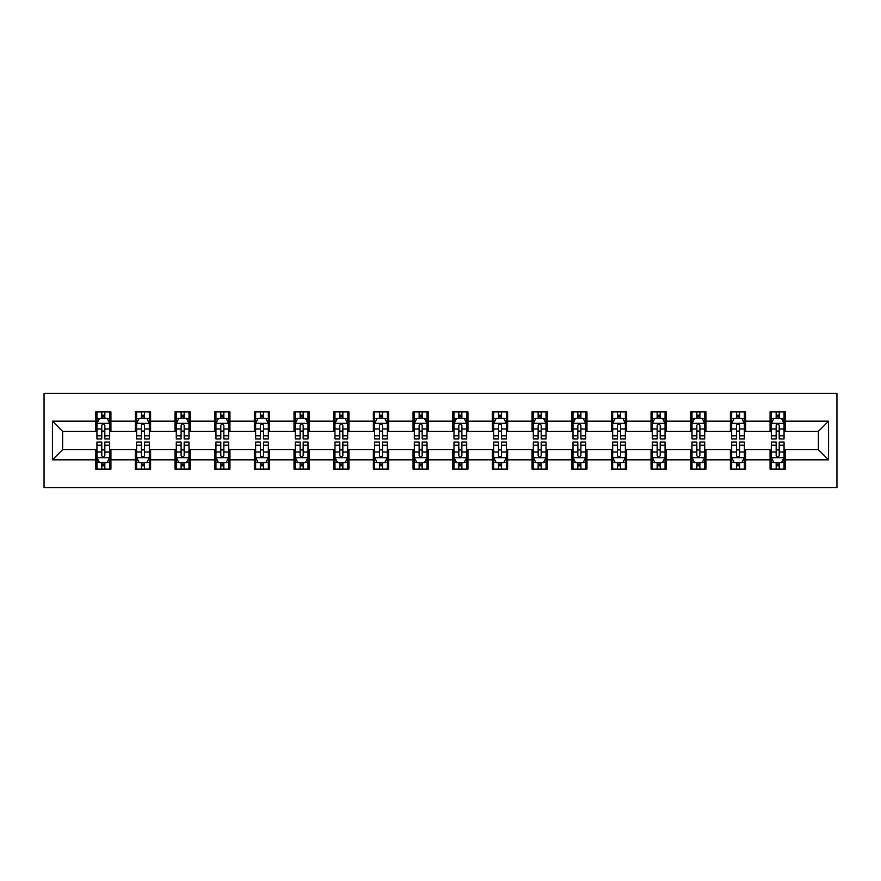 <?xml version="1.0" encoding="UTF-8"?>
<svg xmlns="http://www.w3.org/2000/svg" width="881" height="881" viewBox="0 0 881 881"><rect width="100%" height="100%" fill="white"/><g stroke="black" fill="none" stroke-linecap="round" stroke-linejoin="round"><path stroke-width="1.32" d="M44.05 487.545L836.95 487.545L836.95 393.455L44.05 393.455L44.05 487.545M785.323 421.173L785.323 411.89L770.071 411.89L770.071 421.173L745.656 421.173L745.656 411.89L730.404 411.89L730.404 421.173L705.989 421.173L705.989 411.89L690.726 411.89L690.726 421.173L666.311 421.173L666.311 411.89L651.059 411.89L651.059 421.173L626.644 421.173L626.644 411.89L611.392 411.89L611.392 421.173L586.977 421.173L586.977 411.89L571.714 411.89L571.714 421.173L547.31 421.173L547.31 411.89L532.047 411.89L532.047 421.173L507.632 421.173L507.632 411.89L492.38 411.89L492.38 421.173L467.965 421.173L467.965 411.89L452.702 411.89L452.702 421.173L428.298 421.173L428.298 411.89L413.035 411.89L413.035 421.173L388.62 421.173L388.62 411.89L373.368 411.89L373.368 421.173L348.953 421.173L348.953 411.89L333.69 411.89L333.69 421.173L309.286 421.173L309.286 411.89L294.023 411.89L294.023 421.173L269.608 421.173L269.608 411.89L254.356 411.89L254.356 421.173L229.941 421.173L229.941 411.89L214.689 411.89L214.689 421.173L190.274 421.173L190.274 411.89L175.011 411.89L175.011 421.173L150.596 421.173L150.596 411.89L135.344 411.89L135.344 421.173L110.929 421.173L110.929 411.89L95.677 411.89L95.677 421.173L52.442 421.173L52.442 459.827L62.617 449.651L95.677 449.651L95.677 469.11L110.929 469.11L110.929 449.651L135.344 449.651L135.344 469.11L150.596 469.11L150.596 449.651L175.011 449.651L175.011 469.11L190.274 469.11L190.274 449.651L214.689 449.651L214.689 469.11L229.941 469.11L229.941 449.651L254.356 449.651L254.356 469.11L269.608 469.11L269.608 449.651L294.023 449.651L294.023 469.11L309.286 469.11L309.286 449.651L333.69 449.651L333.69 469.11L348.953 469.11L348.953 449.651L373.368 449.651L373.368 469.11L388.62 469.11L388.62 449.651L413.035 449.651L413.035 469.11L428.298 469.11L428.298 449.651L452.702 449.651L452.702 469.11L467.965 469.11L467.965 449.651L492.38 449.651L492.38 469.11L507.632 469.11L507.632 449.651L532.047 449.651L532.047 469.11L547.31 469.11L547.31 449.651L571.714 449.651L571.714 469.11L586.977 469.11L586.977 449.651L611.392 449.651L611.392 469.11L626.644 469.11L626.644 449.651L651.059 449.651L651.059 469.11L666.311 469.11L666.311 449.651L690.726 449.651L690.726 469.11L705.989 469.11L705.989 449.651L730.404 449.651L730.404 469.11L745.656 469.11L745.656 449.651L770.071 449.651L770.071 469.11L785.323 469.11L785.323 449.651L818.383 449.651L818.383 431.349L785.323 431.349L785.323 421.173L828.558 421.173L828.558 459.827L785.323 459.827M770.071 459.827L745.656 459.827M730.404 459.827L705.989 459.827M690.726 459.827L666.311 459.827M651.059 459.827L626.644 459.827M611.392 459.827L586.977 459.827M571.714 459.827L547.31 459.827M532.047 459.827L507.632 459.827M492.38 459.827L467.965 459.827M452.702 459.827L428.298 459.827M413.035 459.827L388.62 459.827M373.368 459.827L348.953 459.827M333.69 459.827L309.286 459.827M294.023 459.827L269.608 459.827M254.356 459.827L229.941 459.827M214.689 459.827L190.274 459.827M175.011 459.827L150.596 459.827M135.344 459.827L110.929 459.827M95.677 459.827L52.442 459.827M770.071 421.173L770.071 431.349L745.656 431.349L745.656 421.173M730.404 421.173L730.404 431.349L705.989 431.349L705.989 421.173M690.726 421.173L690.726 431.349L666.311 431.349L666.311 421.173M651.059 421.173L651.059 431.349L626.644 431.349L626.644 421.173M611.392 421.173L611.392 431.349L586.977 431.349L586.977 421.173M571.714 421.173L571.714 431.349L547.31 431.349L547.31 421.173M532.047 421.173L532.047 431.349L507.632 431.349L507.632 421.173M492.38 421.173L492.38 431.349L467.965 431.349L467.965 421.173M452.702 421.173L452.702 431.349L428.298 431.349L428.298 421.173M413.035 421.173L413.035 431.349L388.62 431.349L388.62 421.173M373.368 421.173L373.368 431.349L348.953 431.349L348.953 421.173M333.69 421.173L333.69 431.349L309.286 431.349L309.286 421.173M294.023 421.173L294.023 431.349L269.608 431.349L269.608 421.173M254.356 421.173L254.356 431.349L229.941 431.349L229.941 421.173M214.689 421.173L214.689 431.349L190.274 431.349L190.274 421.173M175.011 421.173L175.011 431.349L150.596 431.349L150.596 421.173M135.344 421.173L135.344 431.349L110.929 431.349L110.929 421.173M95.677 421.173L95.677 431.349L62.617 431.349L52.442 421.173M62.617 431.349L62.617 449.651M828.558 459.827L818.383 449.651M818.383 431.349L828.558 421.173M95.677 418.244L96.943 418.244M101.778 418.244L104.828 418.244M109.662 418.244L110.929 418.244M95.677 431.095L96.943 431.095M101.778 431.095L104.828 431.095M109.662 431.095L110.929 431.095M95.677 449.905L96.943 449.905M101.778 449.905L104.828 449.905M109.662 449.905L110.929 449.905M95.677 462.756L96.943 462.756M101.778 462.756L104.828 462.756M109.662 462.756L110.929 462.756M135.344 449.905L136.61 449.905M141.445 449.905L144.495 449.905M149.329 449.905L150.596 449.905M135.344 462.756L136.61 462.756M141.445 462.756L144.495 462.756M149.329 462.756L150.596 462.756M135.344 418.244L136.61 418.244M141.445 418.244L144.495 418.244M149.329 418.244L150.596 418.244M135.344 431.095L136.61 431.095M141.445 431.095L144.495 431.095M149.329 431.095L150.596 431.095M175.011 449.905L176.288 449.905M181.112 449.905L184.173 449.905M188.997 449.905L190.274 449.905M175.011 462.756L176.288 462.756M181.112 462.756L184.173 462.756M188.997 462.756L190.274 462.756M175.011 418.244L176.288 418.244M181.112 418.244L184.173 418.244M188.997 418.244L190.274 418.244M175.011 431.095L176.288 431.095M181.112 431.095L184.173 431.095M188.997 431.095L190.274 431.095M214.689 449.905L215.955 449.905M220.79 449.905L223.84 449.905M228.675 449.905L229.941 449.905M214.689 462.756L215.955 462.756M220.79 462.756L223.84 462.756M228.675 462.756L229.941 462.756M214.689 418.244L215.955 418.244M220.79 418.244L223.84 418.244M228.675 418.244L229.941 418.244M214.689 431.095L215.955 431.095M220.79 431.095L223.84 431.095M228.675 431.095L229.941 431.095M254.356 449.905L255.622 449.905M260.457 449.905L263.507 449.905M268.342 449.905L269.608 449.905M254.356 462.756L255.622 462.756M260.457 462.756L263.507 462.756M268.342 462.756L269.608 462.756M254.356 418.244L255.622 418.244M260.457 418.244L263.507 418.244M268.342 418.244L269.608 418.244M254.356 431.095L255.622 431.095M260.457 431.095L263.507 431.095M268.342 431.095L269.608 431.095M294.023 449.905L295.3 449.905M300.124 449.905L303.174 449.905M308.009 449.905L309.286 449.905M294.023 462.756L295.3 462.756M300.124 462.756L303.174 462.756M308.009 462.756L309.286 462.756M294.023 418.244L295.3 418.244M300.124 418.244L303.174 418.244M308.009 418.244L309.286 418.244M294.023 431.095L295.3 431.095M300.124 431.095L303.174 431.095M308.009 431.095L309.286 431.095M333.69 449.905L334.967 449.905M339.802 449.905L342.852 449.905M347.687 449.905L348.953 449.905M333.69 462.756L334.967 462.756M339.802 462.756L342.852 462.756M347.687 462.756L348.953 462.756M333.69 418.244L334.967 418.244M339.802 418.244L342.852 418.244M347.687 418.244L348.953 418.244M333.69 431.095L334.967 431.095M339.802 431.095L342.852 431.095M347.687 431.095L348.953 431.095M373.368 449.905L374.634 449.905M379.469 449.905L382.519 449.905M387.354 449.905L388.62 449.905M373.368 462.756L374.634 462.756M379.469 462.756L382.519 462.756M387.354 462.756L388.62 462.756M373.368 418.244L374.634 418.244M379.469 418.244L382.519 418.244M387.354 418.244L388.62 418.244M373.368 431.095L374.634 431.095M379.469 431.095L382.519 431.095M387.354 431.095L388.62 431.095M413.035 449.905L414.312 449.905M419.136 449.905L422.186 449.905M427.021 449.905L428.298 449.905M413.035 462.756L414.312 462.756M419.136 462.756L422.186 462.756M427.021 462.756L428.298 462.756M413.035 418.244L414.312 418.244M419.136 418.244L422.186 418.244M427.021 418.244L428.298 418.244M413.035 431.095L414.312 431.095M419.136 431.095L422.186 431.095M427.021 431.095L428.298 431.095M452.702 449.905L453.979 449.905M458.814 449.905L461.864 449.905M466.688 449.905L467.965 449.905M452.702 462.756L453.979 462.756M458.814 462.756L461.864 462.756M466.688 462.756L467.965 462.756M452.702 418.244L453.979 418.244M458.814 418.244L461.864 418.244M466.688 418.244L467.965 418.244M452.702 431.095L453.979 431.095M458.814 431.095L461.864 431.095M466.688 431.095L467.965 431.095M492.38 449.905L493.646 449.905M498.481 449.905L501.531 449.905M506.366 449.905L507.632 449.905M492.38 462.756L493.646 462.756M498.481 462.756L501.531 462.756M506.366 462.756L507.632 462.756M492.38 418.244L493.646 418.244M498.481 418.244L501.531 418.244M506.366 418.244L507.632 418.244M492.38 431.095L493.646 431.095M498.481 431.095L501.531 431.095M506.366 431.095L507.632 431.095M532.047 449.905L533.313 449.905M538.148 449.905L541.198 449.905M546.033 449.905L547.31 449.905M532.047 462.756L533.313 462.756M538.148 462.756L541.198 462.756M546.033 462.756L547.31 462.756M532.047 418.244L533.313 418.244M538.148 418.244L541.198 418.244M546.033 418.244L547.31 418.244M532.047 431.095L533.313 431.095M538.148 431.095L541.198 431.095M546.033 431.095L547.31 431.095M571.714 449.905L572.991 449.905M577.826 449.905L580.876 449.905M585.7 449.905L586.977 449.905M571.714 462.756L572.991 462.756M577.826 462.756L580.876 462.756M585.7 462.756L586.977 462.756M571.714 418.244L572.991 418.244M577.826 418.244L580.876 418.244M585.7 418.244L586.977 418.244M571.714 431.095L572.991 431.095M577.826 431.095L580.876 431.095M585.7 431.095L586.977 431.095M611.392 449.905L612.658 449.905M617.493 449.905L620.543 449.905M625.378 449.905L626.644 449.905M611.392 462.756L612.658 462.756M617.493 462.756L620.543 462.756M625.378 462.756L626.644 462.756M611.392 418.244L612.658 418.244M617.493 418.244L620.543 418.244M625.378 418.244L626.644 418.244M611.392 431.095L612.658 431.095M617.493 431.095L620.543 431.095M625.378 431.095L626.644 431.095M651.059 449.905L652.325 449.905M657.16 449.905L660.21 449.905M665.045 449.905L666.311 449.905M651.059 462.756L652.325 462.756M657.16 462.756L660.21 462.756M665.045 462.756L666.311 462.756M651.059 418.244L652.325 418.244M657.16 418.244L660.21 418.244M665.045 418.244L666.311 418.244M651.059 431.095L652.325 431.095M657.16 431.095L660.21 431.095M665.045 431.095L666.311 431.095M690.726 449.905L692.003 449.905M696.827 449.905L699.888 449.905M704.712 449.905L705.989 449.905M690.726 462.756L692.003 462.756M696.827 462.756L699.888 462.756M704.712 462.756L705.989 462.756M690.726 418.244L692.003 418.244M696.827 418.244L699.888 418.244M704.712 418.244L705.989 418.244M690.726 431.095L692.003 431.095M696.827 431.095L699.888 431.095M704.712 431.095L705.989 431.095M730.404 449.905L731.671 449.905M736.505 449.905L739.555 449.905M744.39 449.905L745.656 449.905M730.404 462.756L731.671 462.756M736.505 462.756L739.555 462.756M744.39 462.756L745.656 462.756M730.404 418.244L731.671 418.244M736.505 418.244L739.555 418.244M744.39 418.244L745.656 418.244M730.404 431.095L731.671 431.095M736.505 431.095L739.555 431.095M744.39 431.095L745.656 431.095M770.071 449.905L771.338 449.905M776.172 449.905L779.222 449.905M784.057 449.905L785.323 449.905M770.071 462.756L771.338 462.756M776.172 462.756L779.222 462.756M784.057 462.756L785.323 462.756M770.071 418.244L771.338 418.244M776.172 418.244L779.222 418.244M784.057 418.244L785.323 418.244M770.071 431.095L771.338 431.095M776.172 431.095L779.222 431.095M784.057 431.095L785.323 431.095M104.828 415.193L101.778 415.193M109.662 435.787L104.828 435.787L104.828 438.969L109.662 438.969L109.662 423.464L107.119 418.376L99.487 418.376L96.943 423.464L96.943 438.969L101.778 438.969L101.778 435.787L96.943 435.787M96.943 423.464L96.943 411.89M109.662 423.464L109.662 411.89M101.778 418.376L101.778 411.89M104.828 411.89L104.828 418.376M104.828 435.787L104.828 425.369C103.815 423.409 102.791 423.409 101.778 425.369L101.778 435.787M101.778 465.807L104.828 465.807M96.943 445.213L101.778 445.213L101.778 442.031L96.943 442.031L96.943 457.536L99.487 462.624L107.119 462.624L109.662 457.536L109.662 442.031L104.828 442.031L104.828 445.213L109.662 445.213M109.662 457.536L109.662 469.11M96.943 457.536L96.943 469.11M104.828 462.624L104.828 469.11M101.778 469.11L101.778 462.624M101.778 445.213L101.778 455.631C102.791 457.591 103.804 457.591 104.828 455.631L104.828 445.213M144.495 415.193L141.445 415.193M149.329 435.787L144.495 435.787L144.495 438.969L149.329 438.969L149.329 423.464L146.786 418.376L139.154 418.376L136.61 423.464L136.61 438.969L141.445 438.969L141.445 435.787L136.61 435.787M136.61 423.464L136.61 411.89M149.329 423.464L149.329 411.89M141.445 418.376L141.445 411.89M144.495 411.89L144.495 418.376M144.495 435.787L144.495 425.369C143.482 423.409 142.469 423.409 141.445 425.369L141.445 435.787M184.173 415.193L181.112 415.193M188.997 435.787L184.173 435.787L184.173 438.969L188.997 438.969L188.997 423.464L186.453 418.376L178.832 418.376L176.288 423.464L176.288 438.969L181.112 438.969L181.112 435.787L176.288 435.787M176.288 423.464L176.288 411.89M188.997 423.464L188.997 411.89M181.112 418.376L181.112 411.89M184.173 411.89L184.173 418.376M184.173 435.787L184.173 425.369C183.149 423.409 182.136 423.409 181.112 425.369L181.112 435.787M141.445 465.807L144.495 465.807M136.61 445.213L141.445 445.213L141.445 442.031L136.61 442.031L136.61 457.536L139.154 462.624L146.786 462.624L149.329 457.536L149.329 442.031L144.495 442.031L144.495 445.213L149.329 445.213M149.329 457.536L149.329 469.11M136.61 457.536L136.61 469.11M144.495 462.624L144.495 469.11M141.445 469.11L141.445 462.624M141.445 445.213L141.445 455.631C142.458 457.591 143.482 457.591 144.495 455.631L144.495 445.213M181.112 465.807L184.173 465.807M176.288 445.213L181.112 445.213L181.112 442.031L176.288 442.031L176.288 457.536L178.832 462.624L186.453 462.624L188.997 457.536L188.997 442.031L184.173 442.031L184.173 445.213L188.997 445.213M188.997 457.536L188.997 469.11M176.288 457.536L176.288 469.11M184.173 462.624L184.173 469.11M181.112 469.11L181.112 462.624M181.112 445.213L181.112 455.631C182.136 457.591 183.149 457.591 184.173 455.631L184.173 445.213M223.84 415.193L220.79 415.193M228.675 435.787L223.84 435.787L223.84 438.969L228.675 438.969L228.675 423.464L226.131 418.376L218.499 418.376L215.955 423.464L215.955 438.969L220.79 438.969L220.79 435.787L215.955 435.787M215.955 423.464L215.955 411.89M228.675 423.464L228.675 411.89M220.79 418.376L220.79 411.89M223.84 411.89L223.84 418.376M223.84 435.787L223.84 425.369C222.827 423.409 221.803 423.409 220.79 425.369L220.79 435.787M263.507 415.193L260.457 415.193M268.342 435.787L263.507 435.787L263.507 438.969L268.342 438.969L268.342 423.464L265.798 418.376L258.166 418.376L255.622 423.464L255.622 438.969L260.457 438.969L260.457 435.787L255.622 435.787M255.622 423.464L255.622 411.89M268.342 423.464L268.342 411.89M260.457 418.376L260.457 411.89M263.507 411.89L263.507 418.376M263.507 435.787L263.507 425.369C262.494 423.409 261.481 423.409 260.457 425.369L260.457 435.787M303.174 415.193L300.124 415.193M308.009 435.787L303.174 435.787L303.174 438.969L308.009 438.969L308.009 423.464L305.465 418.376L297.844 418.376L295.3 423.464L295.3 438.969L300.124 438.969L300.124 435.787L295.3 435.787M295.3 423.464L295.3 411.89M308.009 423.464L308.009 411.89M300.124 418.376L300.124 411.89M303.174 411.89L303.174 418.376M303.174 435.787L303.174 425.369C302.161 423.409 301.148 423.409 300.124 425.369L300.124 435.787M220.79 465.807L223.84 465.807M215.955 445.213L220.79 445.213L220.79 442.031L215.955 442.031L215.955 457.536L218.499 462.624L226.131 462.624L228.675 457.536L228.675 442.031L223.84 442.031L223.84 445.213L228.675 445.213M228.675 457.536L228.675 469.11M215.955 457.536L215.955 469.11M223.84 462.624L223.84 469.11M220.79 469.11L220.79 462.624M220.79 445.213L220.79 455.631C221.803 457.591 222.816 457.591 223.84 455.631L223.84 445.213M260.457 465.807L263.507 465.807M255.622 445.213L260.457 445.213L260.457 442.031L255.622 442.031L255.622 457.536L258.166 462.624L265.798 462.624L268.342 457.536L268.342 442.031L263.507 442.031L263.507 445.213L268.342 445.213M268.342 457.536L268.342 469.11M255.622 457.536L255.622 469.11M263.507 462.624L263.507 469.11M260.457 469.11L260.457 462.624M260.457 445.213L260.457 455.631C261.47 457.591 262.494 457.591 263.507 455.631L263.507 445.213M300.124 465.807L303.174 465.807M295.3 445.213L300.124 445.213L300.124 442.031L295.3 442.031L295.3 457.536L297.844 462.624L305.465 462.624L308.009 457.536L308.009 442.031L303.174 442.031L303.174 445.213L308.009 445.213M308.009 457.536L308.009 469.11M295.3 457.536L295.3 469.11M303.174 462.624L303.174 469.11M300.124 469.11L300.124 462.624M300.124 445.213L300.124 455.631C301.148 457.591 302.161 457.591 303.174 455.631L303.174 445.213M339.802 465.807L342.852 465.807M334.967 445.213L339.802 445.213L339.802 442.031L334.967 442.031L334.967 457.536L337.511 462.624L345.143 462.624L347.687 457.536L347.687 442.031L342.852 442.031L342.852 445.213L347.687 445.213M347.687 457.536L347.687 469.11M334.967 457.536L334.967 469.11M342.852 462.624L342.852 469.11M339.802 469.11L339.802 462.624M339.802 445.213L339.802 455.631C340.815 457.591 341.828 457.591 342.852 455.631L342.852 445.213M379.469 465.807L382.519 465.807M374.634 445.213L379.469 445.213L379.469 442.031L374.634 442.031L374.634 457.536L377.178 462.624L384.81 462.624L387.354 457.536L387.354 442.031L382.519 442.031L382.519 445.213L387.354 445.213M387.354 457.536L387.354 469.11M374.634 457.536L374.634 469.11M382.519 462.624L382.519 469.11M379.469 469.11L379.469 462.624M379.469 445.213L379.469 455.631C380.482 457.591 381.506 457.591 382.519 455.631L382.519 445.213M419.136 465.807L422.186 465.807M414.312 445.213L419.136 445.213L419.136 442.031L414.312 442.031L414.312 457.536L416.845 462.624L424.477 462.624L427.021 457.536L427.021 442.031L422.186 442.031L422.186 445.213L427.021 445.213M427.021 457.536L427.021 469.11M414.312 457.536L414.312 469.11M422.186 462.624L422.186 469.11M419.136 469.11L419.136 462.624M419.136 445.213L419.136 455.631C420.16 457.591 421.173 457.591 422.186 455.631L422.186 445.213M458.814 465.807L461.864 465.807M453.979 445.213L458.814 445.213L458.814 442.031L453.979 442.031L453.979 457.536L456.523 462.624L464.155 462.624L466.688 457.536L466.688 442.031L461.864 442.031L461.864 445.213L466.688 445.213M466.688 457.536L466.688 469.11M453.979 457.536L453.979 469.11M461.864 462.624L461.864 469.11M458.814 469.11L458.814 462.624M458.814 445.213L458.814 455.631C459.827 457.591 460.84 457.591 461.864 455.631L461.864 445.213M498.481 465.807L501.531 465.807M493.646 445.213L498.481 445.213L498.481 442.031L493.646 442.031L493.646 457.536L496.19 462.624L503.822 462.624L506.366 457.536L506.366 442.031L501.531 442.031L501.531 445.213L506.366 445.213M506.366 457.536L506.366 469.11M493.646 457.536L493.646 469.11M501.531 462.624L501.531 469.11M498.481 469.11L498.481 462.624M498.481 445.213L498.481 455.631C499.494 457.591 500.518 457.591 501.531 455.631L501.531 445.213M538.148 465.807L541.198 465.807M533.313 445.213L538.148 445.213L538.148 442.031L533.313 442.031L533.313 457.536L535.857 462.624L543.489 462.624L546.033 457.536L546.033 442.031L541.198 442.031L541.198 445.213L546.033 445.213M546.033 457.536L546.033 469.11M533.313 457.536L533.313 469.11M541.198 462.624L541.198 469.11M538.148 469.11L538.148 462.624M538.148 445.213L538.148 455.631C539.161 457.591 540.185 457.591 541.198 455.631L541.198 445.213M577.826 465.807L580.876 465.807M572.991 445.213L577.826 445.213L577.826 442.031L572.991 442.031L572.991 457.536L575.535 462.624L583.156 462.624L585.7 457.536L585.7 442.031L580.876 442.031L580.876 445.213L585.7 445.213M585.7 457.536L585.7 469.11M572.991 457.536L572.991 469.11M580.876 462.624L580.876 469.11M577.826 469.11L577.826 462.624M577.826 445.213L577.826 455.631C578.839 457.591 579.852 457.591 580.876 455.631L580.876 445.213M617.493 465.807L620.543 465.807M612.658 445.213L617.493 445.213L617.493 442.031L612.658 442.031L612.658 457.536L615.202 462.624L622.834 462.624L625.378 457.536L625.378 442.031L620.543 442.031L620.543 445.213L625.378 445.213M625.378 457.536L625.378 469.11M612.658 457.536L612.658 469.11M620.543 462.624L620.543 469.11M617.493 469.11L617.493 462.624M617.493 445.213L617.493 455.631C618.506 457.591 619.519 457.591 620.543 455.631L620.543 445.213M657.16 465.807L660.21 465.807M652.325 445.213L657.16 445.213L657.16 442.031L652.325 442.031L652.325 457.536L654.869 462.624L662.501 462.624L665.045 457.536L665.045 442.031L660.21 442.031L660.21 445.213L665.045 445.213M665.045 457.536L665.045 469.11M652.325 457.536L652.325 469.11M660.21 462.624L660.21 469.11M657.16 469.11L657.16 462.624M657.16 445.213L657.16 455.631C658.173 457.591 659.197 457.591 660.21 455.631L660.21 445.213M696.827 465.807L699.888 465.807M692.003 445.213L696.827 445.213L696.827 442.031L692.003 442.031L692.003 457.536L694.547 462.624L702.168 462.624L704.712 457.536L704.712 442.031L699.888 442.031L699.888 445.213L704.712 445.213M704.712 457.536L704.712 469.11M692.003 457.536L692.003 469.11M699.888 462.624L699.888 469.11M696.827 469.11L696.827 462.624M696.827 445.213L696.827 455.631C697.851 457.591 698.864 457.591 699.888 455.631L699.888 445.213M736.505 465.807L739.555 465.807M731.671 445.213L736.505 445.213L736.505 442.031L731.671 442.031L731.671 457.536L734.214 462.624L741.846 462.624L744.39 457.536L744.39 442.031L739.555 442.031L739.555 445.213L744.39 445.213M744.39 457.536L744.39 469.11M731.671 457.536L731.671 469.11M739.555 462.624L739.555 469.11M736.505 469.11L736.505 462.624M736.505 445.213L736.505 455.631C737.518 457.591 738.531 457.591 739.555 455.631L739.555 445.213M342.852 415.193L339.802 415.193M347.687 435.787L342.852 435.787L342.852 438.969L347.687 438.969L347.687 423.464L345.143 418.376L337.511 418.376L334.967 423.464L334.967 438.969L339.802 438.969L339.802 435.787L334.967 435.787M334.967 423.464L334.967 411.89M347.687 423.464L347.687 411.89M339.802 418.376L339.802 411.89M342.852 411.89L342.852 418.376M342.852 435.787L342.852 425.369C341.839 423.409 340.815 423.409 339.802 425.369L339.802 435.787M382.519 415.193L379.469 415.193M387.354 435.787L382.519 435.787L382.519 438.969L387.354 438.969L387.354 423.464L384.81 418.376L377.178 418.376L374.634 423.464L374.634 438.969L379.469 438.969L379.469 435.787L374.634 435.787M374.634 423.464L374.634 411.89M387.354 423.464L387.354 411.89M379.469 418.376L379.469 411.89M382.519 411.89L382.519 418.376M382.519 435.787L382.519 425.369C381.506 423.409 380.482 423.409 379.469 425.369L379.469 435.787M422.186 415.193L419.136 415.193M427.021 435.787L422.186 435.787L422.186 438.969L427.021 438.969L427.021 423.464L424.477 418.376L416.845 418.376L414.312 423.464L414.312 438.969L419.136 438.969L419.136 435.787L414.312 435.787M414.312 423.464L414.312 411.89M427.021 423.464L427.021 411.89M419.136 418.376L419.136 411.89M422.186 411.89L422.186 418.376M422.186 435.787L422.186 425.369C421.173 423.409 420.16 423.409 419.136 425.369L419.136 435.787M461.864 415.193L458.814 415.193M466.688 435.787L461.864 435.787L461.864 438.969L466.688 438.969L466.688 423.464L464.155 418.376L456.523 418.376L453.979 423.464L453.979 438.969L458.814 438.969L458.814 435.787L453.979 435.787M453.979 423.464L453.979 411.89M466.688 423.464L466.688 411.89M458.814 418.376L458.814 411.89M461.864 411.89L461.864 418.376M461.864 435.787L461.864 425.369C460.84 423.409 459.827 423.409 458.814 425.369L458.814 435.787M501.531 415.193L498.481 415.193M506.366 435.787L501.531 435.787L501.531 438.969L506.366 438.969L506.366 423.464L503.822 418.376L496.19 418.376L493.646 423.464L493.646 438.969L498.481 438.969L498.481 435.787L493.646 435.787M493.646 423.464L493.646 411.89M506.366 423.464L506.366 411.89M498.481 418.376L498.481 411.89M501.531 411.89L501.531 418.376M501.531 435.787L501.531 425.369C500.518 423.409 499.494 423.409 498.481 425.369L498.481 435.787M541.198 415.193L538.148 415.193M546.033 435.787L541.198 435.787L541.198 438.969L546.033 438.969L546.033 423.464L543.489 418.376L535.857 418.376L533.313 423.464L533.313 438.969L538.148 438.969L538.148 435.787L533.313 435.787M533.313 423.464L533.313 411.89M546.033 423.464L546.033 411.89M538.148 418.376L538.148 411.89M541.198 411.89L541.198 418.376M541.198 435.787L541.198 425.369C540.185 423.409 539.172 423.409 538.148 425.369L538.148 435.787M580.876 415.193L577.826 415.193M585.7 435.787L580.876 435.787L580.876 438.969L585.7 438.969L585.7 423.464L583.156 418.376L575.535 418.376L572.991 423.464L572.991 438.969L577.826 438.969L577.826 435.787L572.991 435.787M572.991 423.464L572.991 411.89M585.7 423.464L585.7 411.89M577.826 418.376L577.826 411.89M580.876 411.89L580.876 418.376M580.876 435.787L580.876 425.369C579.852 423.409 578.839 423.409 577.826 425.369L577.826 435.787M620.543 415.193L617.493 415.193M625.378 435.787L620.543 435.787L620.543 438.969L625.378 438.969L625.378 423.464L622.834 418.376L615.202 418.376L612.658 423.464L612.658 438.969L617.493 438.969L617.493 435.787L612.658 435.787M612.658 423.464L612.658 411.89M625.378 423.464L625.378 411.89M617.493 418.376L617.493 411.89M620.543 411.89L620.543 418.376M620.543 435.787L620.543 425.369C619.53 423.409 618.506 423.409 617.493 425.369L617.493 435.787M660.21 415.193L657.16 415.193M665.045 435.787L660.21 435.787L660.21 438.969L665.045 438.969L665.045 423.464L662.501 418.376L654.869 418.376L652.325 423.464L652.325 438.969L657.16 438.969L657.16 435.787L652.325 435.787M652.325 423.464L652.325 411.89M665.045 423.464L665.045 411.89M657.16 418.376L657.16 411.89M660.21 411.89L660.21 418.376M660.21 435.787L660.21 425.369C659.197 423.409 658.184 423.409 657.16 425.369L657.16 435.787M699.888 415.193L696.827 415.193M704.712 435.787L699.888 435.787L699.888 438.969L704.712 438.969L704.712 423.464L702.168 418.376L694.547 418.376L692.003 423.464L692.003 438.969L696.827 438.969L696.827 435.787L692.003 435.787M692.003 423.464L692.003 411.89M704.712 423.464L704.712 411.89M696.827 418.376L696.827 411.89M699.888 411.89L699.888 418.376M699.888 435.787L699.888 425.369C698.864 423.409 697.851 423.409 696.827 425.369L696.827 435.787M739.555 415.193L736.505 415.193M744.39 435.787L739.555 435.787L739.555 438.969L744.39 438.969L744.39 423.464L741.846 418.376L734.214 418.376L731.671 423.464L731.671 438.969L736.505 438.969L736.505 435.787L731.671 435.787M731.671 423.464L731.671 411.89M744.39 423.464L744.39 411.89M736.505 418.376L736.505 411.89M739.555 411.89L739.555 418.376M739.555 435.787L739.555 425.369C738.542 423.409 737.518 423.409 736.505 425.369L736.505 435.787M779.222 415.193L776.172 415.193M784.057 435.787L779.222 435.787L779.222 438.969L784.057 438.969L784.057 423.464L781.513 418.376L773.881 418.376L771.338 423.464L771.338 438.969L776.172 438.969L776.172 435.787L771.338 435.787M771.338 423.464L771.338 411.89M784.057 423.464L784.057 411.89M776.172 418.376L776.172 411.89M779.222 411.89L779.222 418.376M779.222 435.787L779.222 425.369C778.209 423.409 777.196 423.409 776.172 425.369L776.172 435.787M776.172 465.807L779.222 465.807M771.338 445.213L776.172 445.213L776.172 442.031L771.338 442.031L771.338 457.536L773.881 462.624L781.513 462.624L784.057 457.536L784.057 442.031L779.222 442.031L779.222 445.213L784.057 445.213M784.057 457.536L784.057 469.11M771.338 457.536L771.338 469.11M779.222 462.624L779.222 469.11M776.172 469.11L776.172 462.624M776.172 445.213L776.172 455.631C777.185 457.591 778.209 457.591 779.222 455.631L779.222 445.213M109.596 423.332L97.009 423.332M96.943 418.684L99.333 418.684M107.273 418.684L109.662 418.684M101.778 428.97L96.943 428.97M109.662 428.97L104.828 428.97M104.828 416.812L101.778 416.812M97.009 457.668L109.596 457.668M109.662 462.316L107.273 462.316M99.333 462.316L96.943 462.316M104.828 452.03L109.662 452.03M96.943 452.03L101.778 452.03M101.778 464.188L104.828 464.188M149.263 423.332L136.676 423.332M136.61 418.684L139 418.684M146.94 418.684L149.329 418.684M141.445 428.97L136.61 428.97M149.329 428.97L144.495 428.97M144.495 416.812L141.445 416.812M188.941 423.332L176.343 423.332M176.288 418.684L178.678 418.684M186.607 418.684L188.997 418.684M181.112 428.97L176.288 428.97M188.997 428.97L184.173 428.97M184.173 416.812L181.112 416.812M136.676 457.668L149.263 457.668M149.329 462.316L146.94 462.316M139 462.316L136.61 462.316M144.495 452.03L149.329 452.03M136.61 452.03L141.445 452.03M141.445 464.188L144.495 464.188M176.343 457.668L188.941 457.668M188.997 462.316L186.607 462.316M178.678 462.316L176.288 462.316M184.173 452.03L188.997 452.03M176.288 452.03L181.112 452.03M181.112 464.188L184.173 464.188M228.608 423.332L216.021 423.332M215.955 418.684L218.345 418.684M226.285 418.684L228.675 418.684M220.79 428.97L215.955 428.97M228.675 428.97L223.84 428.97M223.84 416.812L220.79 416.812M268.276 423.332L255.688 423.332M255.622 418.684L258.012 418.684M265.952 418.684L268.342 418.684M260.457 428.97L255.622 428.97M268.342 428.97L263.507 428.97M263.507 416.812L260.457 416.812M307.943 423.332L295.355 423.332M295.3 418.684L297.69 418.684M305.619 418.684L308.009 418.684M300.124 428.97L295.3 428.97M308.009 428.97L303.174 428.97M303.174 416.812L300.124 416.812M216.021 457.668L228.608 457.668M228.675 462.316L226.285 462.316M218.345 462.316L215.955 462.316M223.84 452.03L228.675 452.03M215.955 452.03L220.79 452.03M220.79 464.188L223.84 464.188M255.688 457.668L268.276 457.668M268.342 462.316L265.952 462.316M258.012 462.316L255.622 462.316M263.507 452.03L268.342 452.03M255.622 452.03L260.457 452.03M260.457 464.188L263.507 464.188M295.355 457.668L307.943 457.668M308.009 462.316L305.619 462.316M297.69 462.316L295.3 462.316M303.174 452.03L308.009 452.03M295.3 452.03L300.124 452.03M300.124 464.188L303.174 464.188M335.033 457.668L347.621 457.668M347.687 462.316L345.286 462.316M337.357 462.316L334.967 462.316M342.852 452.03L347.687 452.03M334.967 452.03L339.802 452.03M339.802 464.188L342.852 464.188M374.7 457.668L387.288 457.668M387.354 462.316L384.964 462.316M377.024 462.316L374.634 462.316M382.519 452.03L387.354 452.03M374.634 452.03L379.469 452.03M379.469 464.188L382.519 464.188M414.367 457.668L426.955 457.668M427.021 462.316L424.631 462.316M416.702 462.316L414.312 462.316M422.186 452.03L427.021 452.03M414.312 452.03L419.136 452.03M419.136 464.188L422.186 464.188M454.045 457.668L466.633 457.668M466.688 462.316L464.298 462.316M456.369 462.316L453.979 462.316M461.864 452.03L466.688 452.03M453.979 452.03L458.814 452.03M458.814 464.188L461.864 464.188M493.712 457.668L506.3 457.668M506.366 462.316L503.976 462.316M496.036 462.316L493.646 462.316M501.531 452.03L506.366 452.03M493.646 452.03L498.481 452.03M498.481 464.188L501.531 464.188M533.379 457.668L545.967 457.668M546.033 462.316L543.643 462.316M535.714 462.316L533.313 462.316M541.198 452.03L546.033 452.03M533.313 452.03L538.148 452.03M538.148 464.188L541.198 464.188M573.057 457.668L585.645 457.668M585.7 462.316L583.31 462.316M575.381 462.316L572.991 462.316M580.876 452.03L585.7 452.03M572.991 452.03L577.826 452.03M577.826 464.188L580.876 464.188M612.724 457.668L625.312 457.668M625.378 462.316L622.988 462.316M615.048 462.316L612.658 462.316M620.543 452.03L625.378 452.03M612.658 452.03L617.493 452.03M617.493 464.188L620.543 464.188M652.392 457.668L664.979 457.668M665.045 462.316L662.655 462.316M654.715 462.316L652.325 462.316M660.21 452.03L665.045 452.03M652.325 452.03L657.16 452.03M657.16 464.188L660.21 464.188M692.059 457.668L704.657 457.668M704.712 462.316L702.322 462.316M694.393 462.316L692.003 462.316M699.888 452.03L704.712 452.03M692.003 452.03L696.827 452.03M696.827 464.188L699.888 464.188M731.737 457.668L744.324 457.668M744.39 462.316L742 462.316M734.06 462.316L731.671 462.316M739.555 452.03L744.39 452.03M731.671 452.03L736.505 452.03M736.505 464.188L739.555 464.188M347.621 423.332L335.033 423.332M334.967 418.684L337.357 418.684M345.286 418.684L347.687 418.684M339.802 428.97L334.967 428.97M347.687 428.97L342.852 428.97M342.852 416.812L339.802 416.812M387.288 423.332L374.7 423.332M374.634 418.684L377.024 418.684M384.964 418.684L387.354 418.684M379.469 428.97L374.634 428.97M387.354 428.97L382.519 428.97M382.519 416.812L379.469 416.812M426.955 423.332L414.367 423.332M414.312 418.684L416.702 418.684M424.631 418.684L427.021 418.684M419.136 428.97L414.312 428.97M427.021 428.97L422.186 428.97M422.186 416.812L419.136 416.812M466.633 423.332L454.045 423.332M453.979 418.684L456.369 418.684M464.298 418.684L466.688 418.684M458.814 428.97L453.979 428.97M466.688 428.97L461.864 428.97M461.864 416.812L458.814 416.812M506.3 423.332L493.712 423.332M493.646 418.684L496.036 418.684M503.976 418.684L506.366 418.684M498.481 428.97L493.646 428.97M506.366 428.97L501.531 428.97M501.531 416.812L498.481 416.812M545.967 423.332L533.379 423.332M533.313 418.684L535.714 418.684M543.643 418.684L546.033 418.684M538.148 428.97L533.313 428.97M546.033 428.97L541.198 428.97M541.198 416.812L538.148 416.812M585.645 423.332L573.057 423.332M572.991 418.684L575.381 418.684M583.31 418.684L585.7 418.684M577.826 428.97L572.991 428.97M585.7 428.97L580.876 428.97M580.876 416.812L577.826 416.812M625.312 423.332L612.724 423.332M612.658 418.684L615.048 418.684M622.988 418.684L625.378 418.684M617.493 428.97L612.658 428.97M625.378 428.97L620.543 428.97M620.543 416.812L617.493 416.812M664.979 423.332L652.392 423.332M652.325 418.684L654.715 418.684M662.655 418.684L665.045 418.684M657.16 428.97L652.325 428.97M665.045 428.97L660.21 428.97M660.21 416.812L657.16 416.812M704.657 423.332L692.059 423.332M692.003 418.684L694.393 418.684M702.322 418.684L704.712 418.684M696.827 428.97L692.003 428.97M704.712 428.97L699.888 428.97M699.888 416.812L696.827 416.812M744.324 423.332L731.737 423.332M731.671 418.684L734.06 418.684M742 418.684L744.39 418.684M736.505 428.97L731.671 428.97M744.39 428.97L739.555 428.97M739.555 416.812L736.505 416.812M783.991 423.332L771.404 423.332M771.338 418.684L773.727 418.684M781.667 418.684L784.057 418.684M776.172 428.97L771.338 428.97M784.057 428.97L779.222 428.97M779.222 416.812L776.172 416.812M771.404 457.668L783.991 457.668M784.057 462.316L781.667 462.316M773.727 462.316L771.338 462.316M779.222 452.03L784.057 452.03M771.338 452.03L776.172 452.03M776.172 464.188L779.222 464.188"/></g></svg>
